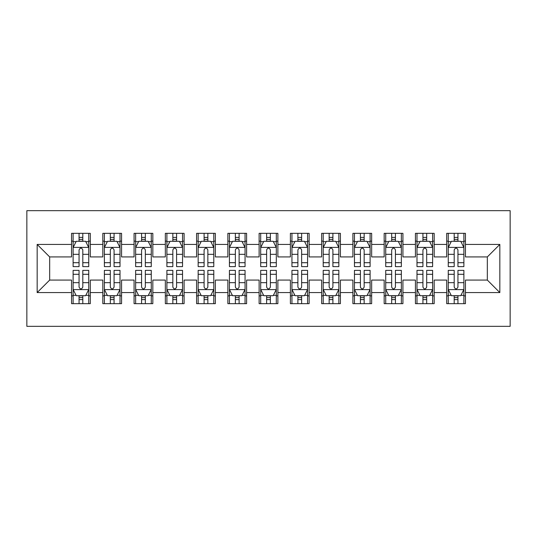 <?xml version="1.0" encoding="UTF-8"?>
<svg xmlns="http://www.w3.org/2000/svg" width="537" height="537" viewBox="0 0 537 537"><rect width="100%" height="100%" fill="white"/><g stroke="black" fill="none" stroke-linecap="round" stroke-linejoin="round"><path stroke-width="0.81" d="M26.85 326.335L510.15 326.335L510.15 210.665L26.85 210.665L26.85 326.335M37.167 292.571L37.167 244.429L71.555 244.429L71.555 256.934L49.672 256.934L49.672 280.066L37.167 292.571L71.555 292.571L71.555 303.667L90.31 303.667L90.31 292.571L102.815 292.571L102.815 303.667L121.57 303.667L121.57 292.571L134.075 292.571L134.075 303.667L152.83 303.667L152.83 292.571L165.336 292.571L165.336 303.667L184.097 303.667L184.097 292.571L196.596 292.571L196.596 303.667L215.357 303.667L215.357 292.571L227.863 292.571L227.863 303.667L246.617 303.667L246.617 292.571L259.123 292.571L259.123 303.667L277.877 303.667L277.877 292.571L290.383 292.571L290.383 303.667L309.137 303.667L309.137 292.571L321.643 292.571L321.643 303.667L340.404 303.667L340.404 292.571L352.903 292.571L352.903 303.667L371.664 303.667L371.664 292.571L384.17 292.571L384.17 303.667L402.925 303.667L402.925 292.571L415.43 292.571L415.43 303.667L434.185 303.667L434.185 292.571L446.69 292.571L446.69 303.667L465.445 303.667L465.445 280.066L487.327 280.066L487.327 256.934L465.445 256.934L465.445 244.429L499.833 244.429L499.833 292.571L465.445 292.571M465.445 244.429L465.445 233.333L446.69 233.333L446.69 244.429L434.185 244.429L434.185 233.333L415.43 233.333L415.43 244.429L402.925 244.429L402.925 233.333L384.17 233.333L384.17 244.429L371.664 244.429L371.664 233.333L352.903 233.333L352.903 244.429L340.404 244.429L340.404 233.333L321.643 233.333L321.643 244.429L309.137 244.429L309.137 233.333L290.383 233.333L290.383 244.429L277.877 244.429L277.877 233.333L259.123 233.333L259.123 244.429L246.617 244.429L246.617 233.333L227.863 233.333L227.863 244.429L215.357 244.429L215.357 233.333L196.596 233.333L196.596 244.429L184.097 244.429L184.097 233.333L165.336 233.333L165.336 244.429L152.83 244.429L152.83 233.333L134.075 233.333L134.075 244.429L121.57 244.429L121.57 233.333L102.815 233.333L102.815 244.429L90.31 244.429L90.31 233.333L71.555 233.333L71.555 244.429M434.185 292.571L434.185 280.066L446.69 280.066L446.69 292.571M499.833 244.429L487.327 256.934M402.925 292.571L402.925 280.066L415.43 280.066L415.43 292.571M446.69 244.429L446.69 256.934L434.185 256.934L434.185 244.429M371.664 292.571L371.664 280.066L384.17 280.066L384.17 292.571M415.43 244.429L415.43 256.934L402.925 256.934L402.925 244.429M340.404 292.571L340.404 280.066L352.903 280.066L352.903 292.571M384.17 244.429L384.17 256.934L371.664 256.934L371.664 244.429M309.137 292.571L309.137 280.066L321.643 280.066L321.643 292.571M352.903 244.429L352.903 256.934L340.404 256.934L340.404 244.429M277.877 292.571L277.877 280.066L290.383 280.066L290.383 292.571M321.643 244.429L321.643 256.934L309.137 256.934L309.137 244.429M246.617 292.571L246.617 280.066L259.123 280.066L259.123 292.571M290.383 244.429L290.383 256.934L277.877 256.934L277.877 244.429M215.357 292.571L215.357 280.066L227.863 280.066L227.863 292.571M259.123 244.429L259.123 256.934L246.617 256.934L246.617 244.429M184.097 292.571L184.097 280.066L196.596 280.066L196.596 292.571M227.863 244.429L227.863 256.934L215.357 256.934L215.357 244.429M152.83 292.571L152.83 280.066L165.336 280.066L165.336 292.571M196.596 244.429L196.596 256.934L184.097 256.934L184.097 244.429M121.57 292.571L121.57 280.066L134.075 280.066L134.075 292.571M165.336 244.429L165.336 256.934L152.83 256.934L152.83 244.429M90.31 292.571L90.31 280.066L102.815 280.066L102.815 292.571M134.075 244.429L134.075 256.934L121.57 256.934L121.57 244.429M49.672 280.066L71.555 280.066L71.555 292.571M102.815 244.429L102.815 256.934L90.31 256.934L90.31 244.429M446.69 241.147L448.254 241.147M463.881 241.147L465.445 241.147M415.43 241.147L416.994 241.147M432.621 241.147L434.185 241.147M384.17 241.147L385.727 241.147M401.361 241.147L402.925 241.147M352.903 241.147L354.467 241.147M370.1 241.147L371.664 241.147M321.643 241.147L323.207 241.147M338.84 241.147L340.404 241.147M290.383 241.147L291.947 241.147M307.573 241.147L309.137 241.147M259.123 241.147L260.687 241.147M276.313 241.147L277.877 241.147M227.863 241.147L229.427 241.147M245.053 241.147L246.617 241.147M196.596 241.147L198.16 241.147M213.793 241.147L215.357 241.147M165.336 241.147L166.9 241.147M182.533 241.147L184.097 241.147M134.075 241.147L135.639 241.147M151.273 241.147L152.83 241.147M102.815 241.147L104.379 241.147M120.006 241.147L121.57 241.147M71.555 241.147L73.119 241.147M88.746 241.147L90.31 241.147M71.555 295.853L73.119 295.853M88.746 295.853L90.31 295.853M102.815 295.853L104.379 295.853M120.006 295.853L121.57 295.853M134.075 295.853L135.639 295.853M151.273 295.853L152.83 295.853M165.336 295.853L166.9 295.853M182.533 295.853L184.097 295.853M196.596 295.853L198.16 295.853M213.793 295.853L215.357 295.853M227.863 295.853L229.427 295.853M245.053 295.853L246.617 295.853M259.123 295.853L260.687 295.853M276.313 295.853L277.877 295.853M290.383 295.853L291.947 295.853M307.573 295.853L309.137 295.853M321.643 295.853L323.207 295.853M338.84 295.853L340.404 295.853M352.903 295.853L354.467 295.853M370.1 295.853L371.664 295.853M384.17 295.853L385.727 295.853M401.361 295.853L402.925 295.853M415.43 295.853L416.994 295.853M432.621 295.853L434.185 295.853M446.69 295.853L448.254 295.853M463.881 295.853L465.445 295.853M37.167 244.429L49.672 256.934M487.327 280.066L499.833 292.571M82.805 237.394L79.053 237.394M88.746 262.707L82.805 262.707L82.805 266.627L88.746 266.627L88.746 247.557L85.618 241.301L76.241 241.301L73.119 247.557L73.119 266.627L79.053 266.627L79.053 262.707L73.119 262.707M73.119 247.557L73.119 233.333M88.746 247.557L88.746 233.333M79.053 241.301L79.053 233.333M82.805 233.333L82.805 241.301M82.805 262.707L82.805 249.9C81.557 247.49 80.308 247.49 79.053 249.9L79.053 262.707M82.805 241.147L79.053 241.147M79.053 299.606L82.805 299.606M73.119 274.293L79.053 274.293L79.053 270.373L73.119 270.373L73.119 289.443L76.241 295.699L85.618 295.699L88.746 289.443L88.746 270.373L82.805 270.373L82.805 274.293L88.746 274.293M88.746 289.443L88.746 303.667M73.119 289.443L73.119 303.667M82.805 295.699L82.805 303.667M79.053 303.667L79.053 295.699M79.053 274.293L79.053 287.1C80.308 289.51 81.557 289.51 82.805 287.1L82.805 274.293M79.053 295.853L82.805 295.853M114.072 237.394L110.32 237.394M120.006 262.707L114.072 262.707L114.072 266.627L120.006 266.627L120.006 247.557L116.885 241.301L107.507 241.301L104.379 247.557L104.379 266.627L110.32 266.627L110.32 262.707L104.379 262.707M104.379 247.557L104.379 233.333M120.006 247.557L120.006 233.333M110.32 241.301L110.32 233.333M114.072 233.333L114.072 241.301M114.072 262.707L114.072 249.9C112.817 247.49 111.568 247.49 110.32 249.9L110.32 262.707M114.072 241.147L110.32 241.147M145.332 237.394L141.58 237.394M151.273 262.707L145.332 262.707L145.332 266.627L151.273 266.627L151.273 247.557L148.145 241.301L138.768 241.301L135.639 247.557L135.639 266.627L141.58 266.627L141.58 262.707L135.639 262.707M135.639 247.557L135.639 233.333M151.273 247.557L151.273 233.333M141.58 241.301L141.58 233.333M145.332 233.333L145.332 241.301M145.332 262.707L145.332 249.9C144.084 247.49 142.829 247.49 141.58 249.9L141.58 262.707M145.332 241.147L141.58 241.147M110.32 299.606L114.072 299.606M104.379 274.293L110.32 274.293L110.32 270.373L104.379 270.373L104.379 289.443L107.507 295.699L116.885 295.699L120.006 289.443L120.006 270.373L114.072 270.373L114.072 274.293L120.006 274.293M120.006 289.443L120.006 303.667M104.379 289.443L104.379 303.667M114.072 295.699L114.072 303.667M110.32 303.667L110.32 295.699M110.32 274.293L110.32 287.1C111.568 289.51 112.817 289.51 114.072 287.1L114.072 274.293M110.32 295.853L114.072 295.853M141.58 299.606L145.332 299.606M135.639 274.293L141.58 274.293L141.58 270.373L135.639 270.373L135.639 289.443L138.768 295.699L148.145 295.699L151.273 289.443L151.273 270.373L145.332 270.373L145.332 274.293L151.273 274.293M151.273 289.443L151.273 303.667M135.639 289.443L135.639 303.667M145.332 295.699L145.332 303.667M141.58 303.667L141.58 295.699M141.58 274.293L141.58 287.1C142.829 289.51 144.077 289.51 145.332 287.1L145.332 274.293M141.58 295.853L145.332 295.853M176.592 237.394L172.84 237.394M182.533 262.707L176.592 262.707L176.592 266.627L182.533 266.627L182.533 247.557L179.405 241.301L170.028 241.301L166.9 247.557L166.9 266.627L172.84 266.627L172.84 262.707L166.9 262.707M166.9 247.557L166.9 233.333M182.533 247.557L182.533 233.333M172.84 241.301L172.84 233.333M176.592 233.333L176.592 241.301M176.592 262.707L176.592 249.9C175.344 247.49 174.095 247.49 172.84 249.9L172.84 262.707M176.592 241.147L172.84 241.147M207.853 237.394L204.1 237.394M213.793 262.707L207.853 262.707L207.853 266.627L213.793 266.627L213.793 247.557L210.665 241.301L201.288 241.301L198.16 247.557L198.16 266.627L204.1 266.627L204.1 262.707L198.16 262.707M198.16 247.557L198.16 233.333M213.793 247.557L213.793 233.333M204.1 241.301L204.1 233.333M207.853 233.333L207.853 241.301M207.853 262.707L207.853 249.9C206.604 247.49 205.356 247.49 204.1 249.9L204.1 262.707M207.853 241.147L204.1 241.147M172.84 299.606L176.592 299.606M166.9 274.293L172.84 274.293L172.84 270.373L166.9 270.373L166.9 289.443L170.028 295.699L179.405 295.699L182.533 289.443L182.533 270.373L176.592 270.373L176.592 274.293L182.533 274.293M182.533 289.443L182.533 303.667M166.9 289.443L166.9 303.667M176.592 295.699L176.592 303.667M172.84 303.667L172.84 295.699M172.84 274.293L172.84 287.1C174.089 289.51 175.337 289.51 176.592 287.1L176.592 274.293M172.84 295.853L176.592 295.853M204.1 299.606L207.853 299.606M198.16 274.293L204.1 274.293L204.1 270.373L198.16 270.373L198.16 289.443L201.288 295.699L210.665 295.699L213.793 289.443L213.793 270.373L207.853 270.373L207.853 274.293L213.793 274.293M213.793 289.443L213.793 303.667M198.16 289.443L198.16 303.667M207.853 295.699L207.853 303.667M204.1 303.667L204.1 295.699M204.1 274.293L204.1 287.1C205.349 289.51 206.604 289.51 207.853 287.1L207.853 274.293M204.1 295.853L207.853 295.853M239.113 237.394L235.36 237.394M245.053 262.707L239.113 262.707L239.113 266.627L245.053 266.627L245.053 247.557L241.925 241.301L232.548 241.301L229.427 247.557L229.427 266.627L235.36 266.627L235.36 262.707L229.427 262.707M229.427 247.557L229.427 233.333M245.053 247.557L245.053 233.333M235.36 241.301L235.36 233.333M239.113 233.333L239.113 241.301M239.113 262.707L239.113 249.9C237.864 247.49 236.616 247.49 235.36 249.9L235.36 262.707M239.113 241.147L235.36 241.147M235.36 299.606L239.113 299.606M229.427 274.293L235.36 274.293L235.36 270.373L229.427 270.373L229.427 289.443L232.548 295.699L241.925 295.699L245.053 289.443L245.053 270.373L239.113 270.373L239.113 274.293L245.053 274.293M245.053 289.443L245.053 303.667M229.427 289.443L229.427 303.667M239.113 295.699L239.113 303.667M235.36 303.667L235.36 295.699M235.36 274.293L235.36 287.1C236.609 289.51 237.864 289.51 239.113 287.1L239.113 274.293M235.36 295.853L239.113 295.853M270.373 237.394L266.627 237.394M276.313 262.707L270.373 262.707L270.373 266.627L276.313 266.627L276.313 247.557L273.192 241.301L263.808 241.301L260.687 247.557L260.687 266.627L266.627 266.627L266.627 262.707L260.687 262.707M260.687 247.557L260.687 233.333M276.313 247.557L276.313 233.333M266.627 241.301L266.627 233.333M270.373 233.333L270.373 241.301M270.373 262.707L270.373 249.9C269.124 247.49 267.876 247.49 266.627 249.9L266.627 262.707M270.373 241.147L266.627 241.147M266.627 299.606L270.373 299.606M260.687 274.293L266.627 274.293L266.627 270.373L260.687 270.373L260.687 289.443L263.808 295.699L273.192 295.699L276.313 289.443L276.313 270.373L270.373 270.373L270.373 274.293L276.313 274.293M276.313 289.443L276.313 303.667M260.687 289.443L260.687 303.667M270.373 295.699L270.373 303.667M266.627 303.667L266.627 295.699M266.627 274.293L266.627 287.1C267.876 289.51 269.124 289.51 270.373 287.1L270.373 274.293M266.627 295.853L270.373 295.853M301.64 237.394L297.887 237.394M307.573 262.707L301.64 262.707L301.64 266.627L307.573 266.627L307.573 247.557L304.452 241.301L295.075 241.301L291.947 247.557L291.947 266.627L297.887 266.627L297.887 262.707L291.947 262.707M291.947 247.557L291.947 233.333M307.573 247.557L307.573 233.333M297.887 241.301L297.887 233.333M301.64 233.333L301.64 241.301M301.64 262.707L301.64 249.9C300.391 247.49 299.136 247.49 297.887 249.9L297.887 262.707M301.64 241.147L297.887 241.147M297.887 299.606L301.64 299.606M291.947 274.293L297.887 274.293L297.887 270.373L291.947 270.373L291.947 289.443L295.075 295.699L304.452 295.699L307.573 289.443L307.573 270.373L301.64 270.373L301.64 274.293L307.573 274.293M307.573 289.443L307.573 303.667M291.947 289.443L291.947 303.667M301.64 295.699L301.64 303.667M297.887 303.667L297.887 295.699M297.887 274.293L297.887 287.1C299.136 289.51 300.384 289.51 301.64 287.1L301.64 274.293M297.887 295.853L301.64 295.853M332.9 237.394L329.147 237.394M338.84 262.707L332.9 262.707L332.9 266.627L338.84 266.627L338.84 247.557L335.712 241.301L326.335 241.301L323.207 247.557L323.207 266.627L329.147 266.627L329.147 262.707L323.207 262.707M323.207 247.557L323.207 233.333M338.84 247.557L338.84 233.333M329.147 241.301L329.147 233.333M332.9 233.333L332.9 241.301M332.9 262.707L332.9 249.9C331.651 247.49 330.396 247.49 329.147 249.9L329.147 262.707M332.9 241.147L329.147 241.147M329.147 299.606L332.9 299.606M323.207 274.293L329.147 274.293L329.147 270.373L323.207 270.373L323.207 289.443L326.335 295.699L335.712 295.699L338.84 289.443L338.84 270.373L332.9 270.373L332.9 274.293L338.84 274.293M338.84 289.443L338.84 303.667M323.207 289.443L323.207 303.667M332.9 295.699L332.9 303.667M329.147 303.667L329.147 295.699M329.147 274.293L329.147 287.1C330.396 289.51 331.644 289.51 332.9 287.1L332.9 274.293M329.147 295.853L332.9 295.853M364.16 237.394L360.408 237.394M370.1 262.707L364.16 262.707L364.16 266.627L370.1 266.627L370.1 247.557L366.972 241.301L357.595 241.301L354.467 247.557L354.467 266.627L360.408 266.627L360.408 262.707L354.467 262.707M354.467 247.557L354.467 233.333M370.1 247.557L370.1 233.333M360.408 241.301L360.408 233.333M364.16 233.333L364.16 241.301M364.16 262.707L364.16 249.9C362.911 247.49 361.663 247.49 360.408 249.9L360.408 262.707M364.16 241.147L360.408 241.147M360.408 299.606L364.16 299.606M354.467 274.293L360.408 274.293L360.408 270.373L354.467 270.373L354.467 289.443L357.595 295.699L366.972 295.699L370.1 289.443L370.1 270.373L364.16 270.373L364.16 274.293L370.1 274.293M370.1 289.443L370.1 303.667M354.467 289.443L354.467 303.667M364.16 295.699L364.16 303.667M360.408 303.667L360.408 295.699M360.408 274.293L360.408 287.1C361.656 289.51 362.905 289.51 364.16 287.1L364.16 274.293M360.408 295.853L364.16 295.853M395.42 237.394L391.668 237.394M401.361 262.707L395.42 262.707L395.42 266.627L401.361 266.627L401.361 247.557L398.232 241.301L388.855 241.301L385.727 247.557L385.727 266.627L391.668 266.627L391.668 262.707L385.727 262.707M385.727 247.557L385.727 233.333M401.361 247.557L401.361 233.333M391.668 241.301L391.668 233.333M395.42 233.333L395.42 241.301M395.42 262.707L395.42 249.9C394.171 247.49 392.923 247.49 391.668 249.9L391.668 262.707M395.42 241.147L391.668 241.147M391.668 299.606L395.42 299.606M385.727 274.293L391.668 274.293L391.668 270.373L385.727 270.373L385.727 289.443L388.855 295.699L398.232 295.699L401.361 289.443L401.361 270.373L395.42 270.373L395.42 274.293L401.361 274.293M401.361 289.443L401.361 303.667M385.727 289.443L385.727 303.667M395.42 295.699L395.42 303.667M391.668 303.667L391.668 295.699M391.668 274.293L391.668 287.1C392.916 289.51 394.171 289.51 395.42 287.1L395.42 274.293M391.668 295.853L395.42 295.853M426.68 237.394L422.928 237.394M432.621 262.707L426.68 262.707L426.68 266.627L432.621 266.627L432.621 247.557L429.493 241.301L420.115 241.301L416.994 247.557L416.994 266.627L422.928 266.627L422.928 262.707L416.994 262.707M416.994 247.557L416.994 233.333M432.621 247.557L432.621 233.333M422.928 241.301L422.928 233.333M426.68 233.333L426.68 241.301M426.68 262.707L426.68 249.9C425.432 247.49 424.183 247.49 422.928 249.9L422.928 262.707M426.68 241.147L422.928 241.147M422.928 299.606L426.68 299.606M416.994 274.293L422.928 274.293L422.928 270.373L416.994 270.373L416.994 289.443L420.115 295.699L429.493 295.699L432.621 289.443L432.621 270.373L426.68 270.373L426.68 274.293L432.621 274.293M432.621 289.443L432.621 303.667M416.994 289.443L416.994 303.667M426.68 295.699L426.68 303.667M422.928 303.667L422.928 295.699M422.928 274.293L422.928 287.1C424.183 289.51 425.432 289.51 426.68 287.1L426.68 274.293M422.928 295.853L426.68 295.853M457.947 237.394L454.195 237.394M463.881 262.707L457.947 262.707L457.947 266.627L463.881 266.627L463.881 247.557L460.759 241.301L451.382 241.301L448.254 247.557L448.254 266.627L454.195 266.627L454.195 262.707L448.254 262.707M448.254 247.557L448.254 233.333M463.881 247.557L463.881 233.333M454.195 241.301L454.195 233.333M457.947 233.333L457.947 241.301M457.947 262.707L457.947 249.9C456.692 247.49 455.443 247.49 454.195 249.9L454.195 262.707M457.947 241.147L454.195 241.147M454.195 299.606L457.947 299.606M448.254 274.293L454.195 274.293L454.195 270.373L448.254 270.373L448.254 289.443L451.382 295.699L460.759 295.699L463.881 289.443L463.881 270.373L457.947 270.373L457.947 274.293L463.881 274.293M463.881 289.443L463.881 303.667M448.254 289.443L448.254 303.667M457.947 295.699L457.947 303.667M454.195 303.667L454.195 295.699M454.195 274.293L454.195 287.1C455.443 289.51 456.692 289.51 457.947 287.1L457.947 274.293M454.195 295.853L457.947 295.853M88.672 247.396L73.193 247.396M73.119 241.677L76.053 241.677M85.806 241.677L88.746 241.677M79.053 254.323L73.119 254.323M88.746 254.323L82.805 254.323M82.805 239.381L79.053 239.381M73.193 289.604L88.672 289.604M88.746 295.323L85.806 295.323M76.053 295.323L73.119 295.323M82.805 282.677L88.746 282.677M73.119 282.677L79.053 282.677M79.053 297.619L82.805 297.619M119.932 247.396L104.453 247.396M104.379 241.677L107.319 241.677M117.073 241.677L120.006 241.677M110.32 254.323L104.379 254.323M120.006 254.323L114.072 254.323M114.072 239.381L110.32 239.381M151.192 247.396L135.72 247.396M135.639 241.677L138.58 241.677M148.333 241.677L151.273 241.677M141.58 254.323L135.639 254.323M151.273 254.323L145.332 254.323M145.332 239.381L141.58 239.381M104.453 289.604L119.932 289.604M120.006 295.323L117.073 295.323M107.319 295.323L104.379 295.323M114.072 282.677L120.006 282.677M104.379 282.677L110.32 282.677M110.32 297.619L114.072 297.619M135.72 289.604L151.192 289.604M151.273 295.323L148.333 295.323M138.58 295.323L135.639 295.323M145.332 282.677L151.273 282.677M135.639 282.677L141.58 282.677M141.58 297.619L145.332 297.619M182.452 247.396L166.98 247.396M166.9 241.677L169.84 241.677M179.593 241.677L182.533 241.677M172.84 254.323L166.9 254.323M182.533 254.323L176.592 254.323M176.592 239.381L172.84 239.381M213.713 247.396L198.24 247.396M198.16 241.677L201.1 241.677M210.853 241.677L213.793 241.677M204.1 254.323L198.16 254.323M213.793 254.323L207.853 254.323M207.853 239.381L204.1 239.381M166.98 289.604L182.452 289.604M182.533 295.323L179.593 295.323M169.84 295.323L166.9 295.323M176.592 282.677L182.533 282.677M166.9 282.677L172.84 282.677M172.84 297.619L176.592 297.619M198.24 289.604L213.713 289.604M213.793 295.323L210.853 295.323M201.1 295.323L198.16 295.323M207.853 282.677L213.793 282.677M198.16 282.677L204.1 282.677M204.1 297.619L207.853 297.619M244.973 247.396L229.5 247.396M229.427 241.677L232.36 241.677M242.113 241.677L245.053 241.677M235.36 254.323L229.427 254.323M245.053 254.323L239.113 254.323M239.113 239.381L235.36 239.381M229.5 289.604L244.973 289.604M245.053 295.323L242.113 295.323M232.36 295.323L229.427 295.323M239.113 282.677L245.053 282.677M229.427 282.677L235.36 282.677M235.36 297.619L239.113 297.619M276.24 247.396L260.76 247.396M260.687 241.677L263.62 241.677M273.38 241.677L276.313 241.677M266.627 254.323L260.687 254.323M276.313 254.323L270.373 254.323M270.373 239.381L266.627 239.381M260.76 289.604L276.24 289.604M276.313 295.323L273.38 295.323M263.62 295.323L260.687 295.323M270.373 282.677L276.313 282.677M260.687 282.677L266.627 282.677M266.627 297.619L270.373 297.619M307.5 247.396L292.027 247.396M291.947 241.677L294.887 241.677M304.64 241.677L307.573 241.677M297.887 254.323L291.947 254.323M307.573 254.323L301.64 254.323M301.64 239.381L297.887 239.381M292.027 289.604L307.5 289.604M307.573 295.323L304.64 295.323M294.887 295.323L291.947 295.323M301.64 282.677L307.573 282.677M291.947 282.677L297.887 282.677M297.887 297.619L301.64 297.619M338.76 247.396L323.287 247.396M323.207 241.677L326.147 241.677M335.9 241.677L338.84 241.677M329.147 254.323L323.207 254.323M338.84 254.323L332.9 254.323M332.9 239.381L329.147 239.381M323.287 289.604L338.76 289.604M338.84 295.323L335.9 295.323M326.147 295.323L323.207 295.323M332.9 282.677L338.84 282.677M323.207 282.677L329.147 282.677M329.147 297.619L332.9 297.619M370.02 247.396L354.548 247.396M354.467 241.677L357.407 241.677M367.16 241.677L370.1 241.677M360.408 254.323L354.467 254.323M370.1 254.323L364.16 254.323M364.16 239.381L360.408 239.381M354.548 289.604L370.02 289.604M370.1 295.323L367.16 295.323M357.407 295.323L354.467 295.323M364.16 282.677L370.1 282.677M354.467 282.677L360.408 282.677M360.408 297.619L364.16 297.619M401.28 247.396L385.808 247.396M385.727 241.677L388.667 241.677M398.42 241.677L401.361 241.677M391.668 254.323L385.727 254.323M401.361 254.323L395.42 254.323M395.42 239.381L391.668 239.381M385.808 289.604L401.28 289.604M401.361 295.323L398.42 295.323M388.667 295.323L385.727 295.323M395.42 282.677L401.361 282.677M385.727 282.677L391.668 282.677M391.668 297.619L395.42 297.619M432.547 247.396L417.068 247.396M416.994 241.677L419.927 241.677M429.681 241.677L432.621 241.677M422.928 254.323L416.994 254.323M432.621 254.323L426.68 254.323M426.68 239.381L422.928 239.381M417.068 289.604L432.547 289.604M432.621 295.323L429.681 295.323M419.927 295.323L416.994 295.323M426.68 282.677L432.621 282.677M416.994 282.677L422.928 282.677M422.928 297.619L426.68 297.619M463.807 247.396L448.328 247.396M448.254 241.677L451.194 241.677M460.947 241.677L463.881 241.677M454.195 254.323L448.254 254.323M463.881 254.323L457.947 254.323M457.947 239.381L454.195 239.381M448.328 289.604L463.807 289.604M463.881 295.323L460.947 295.323M451.194 295.323L448.254 295.323M457.947 282.677L463.881 282.677M448.254 282.677L454.195 282.677M454.195 297.619L457.947 297.619"/></g></svg>
